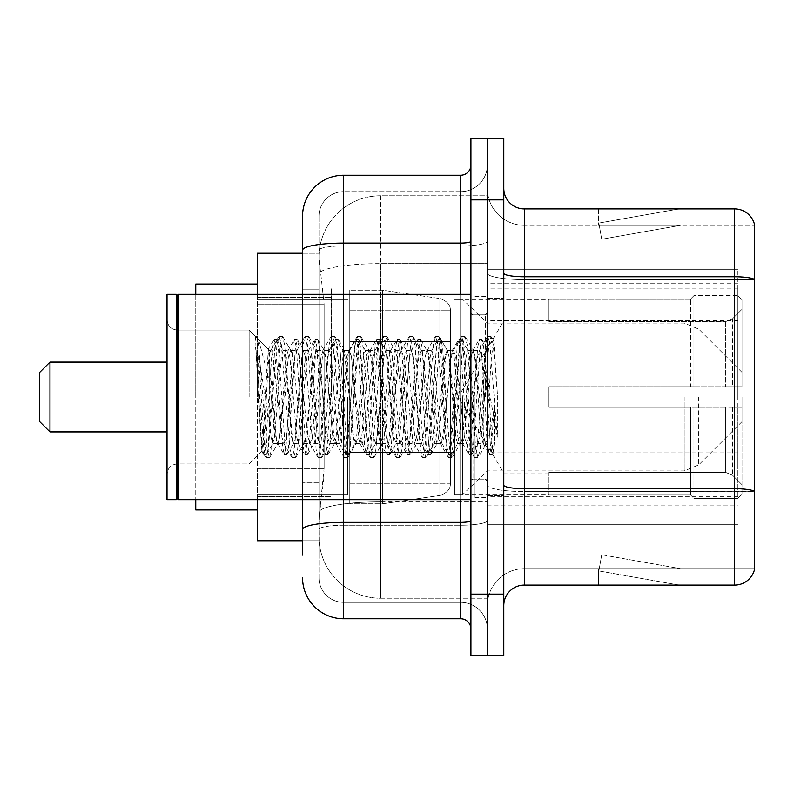 <?xml version="1.0" encoding="UTF-8"?>
<svg xmlns="http://www.w3.org/2000/svg" width="794" height="794" viewBox="0 0 794 794"><rect width="100%" height="100%" fill="white"/><g stroke="black" fill="none" stroke-linecap="round" stroke-linejoin="round"><path stroke-width="0.6" stroke-dasharray="3.97 2.98" d="M737.874 462.713L737.874 269.682L737.874 462.713M487.347 462.713L487.347 269.682L487.347 462.713M487.347 397L487.347 288.162L487.347 397M331.287 397L331.287 288.162L331.287 397M737.874 397L737.874 288.162L737.874 397M302.544 289.79L318.97 289.79L318.97 482.812L318.97 238.885L318.97 289.79L302.544 289.79L302.544 482.812L302.544 253.256L319.109 253.256L319.059 254.1A61.604 61.604 0 0 1 380.574 195.761L487.347 195.761L487.347 263.638L487.347 195.761L380.574 195.761L380.574 263.638L380.574 195.761A61.604 61.604 0 0 0 319.059 254.1L319.109 253.256L257.365 253.256L257.365 468.44L324.111 468.44L323.714 479.139L319.218 516.1L324.111 468.44L324.111 304.162L324.111 468.44L257.365 468.44L257.365 540.744L319.109 540.744L318.97 536.635A61.604 61.604 0 0 0 380.574 598.239L487.347 598.239L487.347 501.838L487.347 598.239L380.574 598.239L380.574 501.838L380.574 598.239A61.604 61.604 0 0 1 318.97 536.635L318.97 524.1L319.109 540.744L302.544 540.744M319.218 516.1L318.97 524.1L319.218 516.1M257.365 397L257.365 284.063L257.365 397M487.347 263.638L487.347 501.838L487.347 263.638L380.574 263.638L487.347 263.638M319.059 254.1C318.692 256.452 319.198 262.387 320.578 271.905L324.111 304.162L320.578 271.905C319.198 262.387 318.692 256.452 319.059 254.1A61.604 61.604 0 0 1 380.574 195.761M257.365 499.674L257.365 294.326M737.874 269.682L487.347 269.682L737.874 269.682M737.874 524.318L487.347 524.318L737.874 524.318M302.544 238.885L318.97 238.885L302.544 238.885L302.544 555.115L318.97 555.115L318.97 482.812L318.97 555.115L302.544 555.115L302.544 294.326M302.544 577.704A41.07 41.07 0 0 0 343.613 618.774L343.613 602.348A24.644 24.644 0 0 1 318.97 577.704L318.97 250.229L318.97 577.704A24.644 24.644 0 0 0 343.613 602.348L460.659 602.348L460.659 536.635L460.659 618.774A10.262 10.262 0 0 1 470.921 629.037L470.921 164.963L470.921 629.037M487.347 536.635L487.347 241.316L487.347 536.635M470.921 397L470.921 499.674L470.921 397M470.921 199.87L470.921 138.265L487.347 138.265L487.347 199.87L487.347 138.265L503.783 138.265L503.783 199.87L487.347 199.87L487.347 594.13L487.347 199.87L470.921 199.87L470.921 594.13L487.347 594.13L487.347 655.735L487.347 594.13L503.783 594.13L503.783 199.87M503.783 594.13L503.783 655.735L470.921 655.735L470.921 594.13M487.347 164.963L487.347 241.316L487.347 164.963A26.698 26.698 0 0 1 460.659 191.652A26.698 26.698 0 0 0 487.347 164.963A26.698 26.698 0 0 1 460.659 191.652L460.659 602.348L343.613 602.348L343.613 525.221L460.659 525.221A26.698 4.635 0 0 0 487.347 520.586A26.698 4.635 0 0 1 460.659 525.221L460.659 191.652L343.613 191.652L460.659 191.652M302.544 529.499A41.07 7.136 180 0 1 343.613 522.373L343.613 175.226A41.07 41.07 0 0 0 302.544 216.296A41.07 41.07 0 0 1 343.613 175.226L460.659 175.226A10.262 10.262 0 0 0 470.921 164.963A10.262 10.262 0 0 1 460.659 175.226L460.659 536.635L460.659 525.221L343.613 525.221L343.613 191.652L343.613 245.951L460.659 245.951A26.698 4.635 0 0 0 487.347 241.316A26.698 4.635 0 0 1 460.659 245.951L343.613 245.951L343.613 536.635L343.613 522.373L460.659 522.373A10.262 1.787 0 0 0 470.921 520.586M343.613 618.774L460.659 618.774M318.97 216.296L318.97 250.229L318.97 216.296A24.644 24.644 0 0 1 343.613 191.652A24.644 24.644 0 0 0 318.97 216.296A24.644 24.644 0 0 1 343.613 191.652M487.347 629.037A26.698 26.698 0 0 0 460.659 602.348A26.698 26.698 0 0 1 487.347 629.037A26.698 26.698 0 0 0 460.659 602.348M503.783 397L503.783 298.435L503.783 397M475.03 397L475.03 497.62L475.03 397M487.347 502.959L487.347 273.215L487.347 502.959M503.783 485.134L503.783 273.215L503.783 485.134A20.535 3.563 0 0 0 524.318 488.697L734.589 488.697A20.535 3.563 180 0 1 754.3 491.258L524.318 491.546L524.318 568.673A36.961 36.961 0 0 0 487.347 605.633A36.961 36.961 0 0 1 524.318 568.673L754.3 568.673L754.3 223.69A20.535 20.535 0 0 0 734.589 208.901L734.589 585.099A20.535 20.535 0 0 0 754.3 570.31L754.3 502.959L754.3 568.673L524.318 568.673L524.318 208.901A20.535 20.535 0 0 1 503.783 188.367L503.783 273.215L503.783 188.367M487.347 188.367L487.347 273.215L487.347 188.367A36.961 36.961 0 0 0 524.318 225.327A36.961 36.961 0 0 1 487.347 188.367A36.961 36.961 0 0 0 524.318 225.327L524.318 491.546A36.961 6.421 0 0 1 487.347 485.134A36.961 6.421 0 0 0 524.318 491.546L524.318 225.327L754.3 225.327L524.318 225.327M677.729 584.85A16.426 16.426 0 0 0 680.577 585.099L598.438 585.099L680.577 585.099A16.426 16.426 0 0 1 677.729 584.85A16.426 16.426 0 0 0 680.577 585.099A16.426 16.426 0 0 1 677.729 584.85A16.426 16.426 0 0 0 680.577 585.099A16.426 16.426 0 0 1 677.729 584.85L598.855 570.936L677.729 584.85M598.438 568.673L598.438 585.099L598.438 568.673L599.262 568.673L598.855 570.936L599.262 568.673L598.438 568.673L598.438 585.099L598.438 568.673L599.262 568.673L598.855 570.936L599.262 568.673L598.438 568.673L598.438 585.099L598.438 568.673L599.262 568.673L598.855 570.936L599.262 568.673L598.438 568.673M734.589 585.099L524.318 585.099L524.318 491.546L754.3 491.546L754.3 279.627L524.318 279.627A36.961 6.421 0 0 1 487.347 273.215A36.961 6.421 0 0 0 524.318 279.627L754.3 279.627M754.3 223.69A20.535 20.535 0 0 0 734.589 208.901L524.318 208.901M680.577 208.901L598.438 208.901L680.577 208.901A16.426 16.426 0 0 0 677.729 209.15A16.426 16.426 0 0 1 680.577 208.901A16.426 16.426 0 0 0 677.729 209.15A16.426 16.426 0 0 1 680.577 208.901A16.426 16.426 0 0 0 677.729 209.15A16.426 16.426 0 0 1 680.577 208.901M503.783 605.633A20.535 20.535 0 0 1 524.318 585.099M754.3 279.349L754.3 225.327L754.3 279.349A20.535 3.563 180 0 0 734.589 276.778L524.318 276.778A20.535 3.563 0 0 1 503.783 273.215M680.577 568.673L599.262 568.673L680.577 568.673L599.262 568.673L680.577 568.673L599.262 568.673L680.577 568.673L601.713 554.758L599.262 568.673L601.713 554.758L599.262 568.673L601.713 554.758L599.262 568.673L601.713 554.758L680.577 568.673M599.262 225.327L598.438 225.327L599.262 225.327L598.438 225.327L599.262 225.327L598.438 225.327L599.262 225.327L598.855 223.064L677.729 209.15L598.855 223.064L599.262 225.327L598.855 223.064L677.729 209.15L598.855 223.064L599.262 225.327L598.855 223.064L677.729 209.15L598.855 223.064L599.262 225.327L680.577 225.327L599.262 225.327L680.577 225.327L599.262 225.327L680.577 225.327L599.262 225.327L601.713 239.242L599.262 225.327M598.438 208.901L598.438 225.327L598.438 208.901M680.577 225.327L601.713 239.242L680.577 225.327M177.28 498.642L176.258 499.674L176.258 294.326L176.258 499.674L176.258 294.326L177.28 295.358L177.28 498.642L177.28 397L177.28 498.642L178.313 499.674L178.313 294.326L178.313 397L178.313 294.326L470.921 294.326M176.258 499.674L167.018 499.674L167.018 294.326L167.018 474.226L167.018 294.326L176.258 294.326M249.147 397L249.147 330.046L249.147 397M483.248 397L483.248 432.075L485.511 445.116L491.367 357.846L493.729 340.586L497.362 393.516L497.362 437.117L490.166 397L483.248 367.175L483.248 397L479.824 437.196L478.107 443.419L483.248 443.419L483.248 397L484.916 362.53L486.504 347.325L491.426 436.065L493.005 453.185L494.364 442.447L494.364 405.129C490.98 432.363 487.268 445.126 483.248 443.419C481.531 440.67 479.824 425.197 478.107 397L474.693 356.804L472.976 350.581L472.549 350.948L471.269 356.804L464.421 437.196L462.713 443.419L462.277 443.052L460.996 437.196L454.158 356.804L452.441 350.581L452.014 350.948L450.734 356.804L443.886 437.196L442.179 443.419L441.742 443.052L440.462 437.196L433.623 356.804L431.906 350.581L430.199 356.804L423.351 437.196L421.644 443.419L419.927 437.196L413.088 356.804L411.371 350.581L409.664 356.804L402.816 437.196L401.109 443.419L399.392 437.196L392.554 356.804L390.837 350.581L389.129 356.804L382.281 437.196L380.574 443.419L378.857 437.196L372.019 356.804L370.302 350.581L368.595 356.804L361.746 437.196L360.039 443.419L358.322 437.196L351.484 356.804L349.767 350.581L348.06 356.804L341.212 437.196L339.504 443.419L337.787 437.196L330.949 356.804L329.232 350.581L327.525 356.804L320.677 437.196L318.97 443.419L317.263 437.196L310.414 356.804L308.697 350.581L306.99 356.804L300.142 437.196L298.435 443.419L296.728 437.196L289.879 356.804L288.162 350.581L286.455 356.804L279.607 437.196L277.9 443.419L276.193 437.196L268.382 349.281L265.127 397L263.459 434.695L261.871 451.23L258.616 397L258.576 355.742L269.682 424.115L269.682 359.642M478.107 443.419L476.4 437.196L469.552 356.804L467.845 350.581L466.138 356.804L459.289 437.196L457.572 443.419L455.865 437.196L449.017 356.804L447.31 350.581L445.603 356.804L438.754 437.196L437.037 443.419L435.33 437.196L428.482 356.804L426.775 350.581L425.068 356.804L418.22 437.196L416.513 443.419L414.796 437.196L407.947 356.804L406.24 350.581L404.533 356.804L397.685 437.196L395.978 443.419L394.261 437.196L387.412 356.804L385.705 350.581L383.998 356.804L377.15 437.196L375.443 443.419L373.726 437.196L366.888 356.804L365.171 350.581L363.463 356.804L356.615 437.196L354.908 443.419L353.191 437.196L346.353 356.804L344.636 350.581L342.929 356.804L336.08 437.196L334.8 443.052L334.373 443.419L332.656 437.196L325.818 356.804L324.101 350.581L322.394 356.804L315.546 437.196L314.265 443.052L313.838 443.419L312.121 437.196L305.283 356.804L303.566 350.581L301.859 356.804L295.011 437.196L293.73 443.052L293.304 443.419L291.587 437.196L284.748 356.804L283.031 350.581L281.324 356.804L274.476 437.196L272.769 443.419L271.052 437.196L269.682 424.115M483.248 443.419L489.312 454.237L487.953 446.824L481.104 347.177L479.397 339.465L477.68 347.177L470.842 446.824L469.125 454.535L467.418 446.824L460.57 347.177L458.863 339.465L457.146 347.177L450.307 446.824L448.59 454.535L446.883 446.824L440.035 347.177L438.328 339.465L436.611 347.177L429.772 446.824L428.055 454.535L426.348 446.824L419.5 347.177L417.793 339.465L416.076 347.177L409.238 446.824L407.521 454.535L405.813 446.824L398.965 347.177L397.258 339.465L395.541 347.177L388.703 446.824L386.986 454.535L385.279 446.824L378.43 347.177L376.723 339.465L375.006 347.177L368.168 446.824L366.451 454.535L364.744 446.824L357.896 347.177L356.188 339.465L354.481 347.177L347.633 446.824L345.916 454.535L344.209 446.824L337.361 347.177L335.654 339.465L333.946 347.177L327.098 446.824L325.381 454.535L323.674 446.824L316.826 347.177L315.119 339.465L313.412 347.177L306.563 446.824L304.856 454.535L303.139 446.824L296.291 347.177L294.584 339.465L292.877 347.177L286.029 446.824L284.321 454.535L282.604 446.824L275.756 347.177L274.049 339.465L272.342 347.177L265.494 446.824L263.787 454.535L262.07 446.824L258.576 395.511M494.364 405.129L491.377 446.824L489.312 454.237M494.364 442.447L492.578 454.237L490.513 446.824L483.675 347.177L481.958 339.465L480.251 347.177L473.403 446.824L471.696 454.535L469.979 446.824L463.14 347.177L461.423 339.465L459.716 347.177L452.868 446.824L451.161 454.535L449.444 446.824L442.605 347.177L440.888 339.465L439.181 347.177L432.333 446.824L430.626 454.535L428.919 446.824L422.071 347.177L420.354 339.465L418.646 347.177L411.798 446.824L410.091 454.535L408.384 446.824L401.536 347.177L399.819 339.465L398.112 347.177L391.263 446.824L389.556 454.535L387.849 446.824L381.001 347.177L379.294 339.465L377.577 347.177L370.729 446.824L369.021 454.535L367.314 446.824L360.466 347.177L359.106 339.763L357.042 347.177L350.194 446.824L348.487 454.535L346.779 446.824L339.931 347.177L338.572 339.763L336.507 347.177L329.669 446.824L327.952 454.535L326.245 446.824L319.396 347.177L318.037 339.763L315.972 347.177L309.134 446.824L307.417 454.535L305.71 446.824L298.862 347.177L297.502 339.763L295.437 347.177L288.599 446.824L286.882 454.535L285.175 446.824L278.327 347.177L276.967 339.763L274.903 347.177L268.064 446.824L266.695 454.237L264.64 446.824L258.576 355.742M49.962 362.094L49.962 431.906L39.7 421.644L39.7 372.356L39.7 397L39.7 372.356L49.962 362.094L49.962 431.906L49.962 362.094L195.761 362.094L195.761 509.937L195.761 284.063L195.761 499.674M548.952 386.738L548.952 397L548.952 386.738L725.408 386.738L548.952 386.738L690.641 386.738L690.641 298.971L690.641 386.738L693.926 386.738L693.926 295.666L693.926 386.738L548.952 386.738L548.952 407.262L690.641 407.262L690.641 493.997L690.641 407.262L548.952 407.262L548.952 386.738M548.952 321.719L725.408 321.719L548.952 321.719L548.952 299.457L548.952 300.003L690.641 300.003L690.641 298.971L690.641 300.003L548.952 300.003L548.952 321.719M454.496 397L454.496 494.543L454.496 397M690.641 493.997L548.952 493.997L548.952 494.543L548.952 493.997L690.641 493.997L690.641 495.029L693.926 498.334L737.874 498.334L741.983 494.205L741.983 407.262L741.983 494.205L737.874 498.334L737.874 407.262L737.874 498.334L693.926 498.334L693.926 407.262L693.926 498.334L690.641 495.029L690.641 407.262L690.641 493.997M347.712 397L347.712 494.543L347.712 397M693.926 407.262L737.874 407.262L693.926 407.262M693.926 295.666L690.641 298.971L693.926 295.666L737.874 295.666L737.874 386.738L737.874 295.666L693.926 295.666M693.926 386.738L737.874 386.738L693.926 386.738M741.983 407.262L737.874 407.262L741.983 407.262L741.983 494.205L741.983 484.697L732.664 475.318L725.408 472.281L732.664 475.318L741.983 484.697L741.983 407.262L732.664 407.262L741.983 407.262M737.874 386.738L741.983 386.738L741.983 299.795L741.983 386.738L737.874 386.738M741.983 299.795L737.874 295.666L741.983 299.795L741.983 386.738L741.983 299.795M732.664 318.682L741.983 309.303L732.664 318.682L725.408 321.719L732.664 318.682L732.664 386.738L741.983 386.738L725.408 386.738L732.664 386.738L732.664 318.682M725.408 407.262L548.952 407.262L548.952 397L548.952 407.262L725.408 407.262L725.408 472.281L548.952 472.281L725.408 472.281L725.408 407.262M548.952 472.281L548.952 493.997L548.952 472.281M450.387 452.441L450.387 310.752L450.387 341.559L349.767 341.559L349.767 290.217L349.767 503.783L349.767 452.441L450.387 452.441L450.387 310.752L450.387 341.559L349.767 341.559L349.767 310.752L349.767 483.248L349.767 452.441L450.387 452.441L450.387 483.268L349.767 483.248L349.767 452.441L450.387 452.441L450.387 483.268L349.767 483.248L349.767 290.217L349.767 503.783L349.767 452.441L382.629 452.441L382.629 503.783L382.629 290.217L382.629 341.559L349.767 341.559L450.387 341.559L382.629 341.559L382.629 290.217L382.629 503.783L382.629 452.441L450.387 452.441M741.983 397L741.983 421.644L741.983 397M462.713 397L462.713 494.543L462.713 397M257.365 509.937L195.761 509.937L195.761 362.094L167.018 362.094M195.761 294.326L195.761 397L195.761 284.063L257.365 284.063M483.248 367.175L481.829 356.804L479.655 350.581L477.482 356.804L468.788 437.196L466.614 443.419L464.44 437.196L455.746 356.804L453.573 350.581L452.888 351.166L451.399 356.804L442.705 437.196L440.531 443.419L438.357 437.196L429.663 356.804L427.49 350.581L426.805 351.166L425.316 356.804L416.632 437.196L414.458 443.419L412.284 437.196L403.59 356.804L401.417 350.581L399.243 356.804L390.549 437.196L388.375 443.419L386.202 437.196L377.507 356.804L375.334 350.581L373.16 356.804L364.466 437.196L362.292 443.419L360.119 437.196L351.434 356.804L349.261 350.581L347.087 356.804L338.393 437.196L336.219 443.419L334.046 437.196L325.351 356.804L323.178 350.581L321.004 356.804L312.31 437.196L310.136 443.419L307.963 437.196L299.269 356.804L297.095 350.581L294.931 356.804L286.237 437.196L284.063 443.419L281.89 437.196L273.196 356.804L271.022 350.581L269.682 352.824L269.682 350.581L269.682 381.983L258.755 340.12L257.425 338.313L255.569 337.45L258.129 397L261.891 450.704L265.603 457.076L263.955 449.424L255.569 347.147M483.248 432.075L475.308 356.804L473.135 350.581L470.961 356.804L462.267 437.196L460.093 443.419L457.92 437.196L449.225 356.804L447.052 350.581L444.878 356.804L436.184 437.196L434.01 443.419L431.837 437.196L423.142 356.804L420.979 350.581L418.805 356.804L410.111 437.196L407.937 443.419L405.764 437.196L397.069 356.804L394.896 350.581L392.722 356.804L384.028 437.196L381.854 443.419L379.681 437.196L370.987 356.804L368.813 350.581L366.639 356.804L357.955 437.196L355.781 443.419L353.608 437.196L344.914 356.804L342.74 350.581L340.566 356.804L331.872 437.196L329.699 443.419L327.525 437.196L318.831 356.804L317.342 351.166L316.657 350.581L314.484 356.804L305.789 437.196L303.616 443.419L301.442 437.196L292.758 356.804L291.269 351.166L290.584 350.581L288.411 356.804L279.716 437.196L278.228 442.834L277.543 443.419L275.369 437.196L269.682 381.983M268.382 349.281L249.147 330.046L177.28 330.046C171.107 329.49 167.683 326.076 167.018 319.774C167.683 326.076 171.107 329.49 177.28 330.046L249.147 330.046L255.569 336.467L255.569 337.45L256.353 336.467L256.889 336.924L258.745 340.13M269.682 352.824C268.571 359.89 267.469 374.619 266.397 397L264.263 434.239L261.891 450.704M497.362 437.117L489.977 344.576L487.804 336.467L487.268 336.924L485.63 344.576L476.936 449.424L474.762 457.533L474.226 457.076L472.589 449.424L463.894 344.576L461.721 336.467L459.547 344.576L450.853 449.424L448.679 457.533L448.153 457.076L446.506 449.424L437.822 344.576L435.648 336.467L433.474 344.576L424.78 449.424L422.607 457.533L422.071 457.076L420.433 449.424L411.739 344.576L409.565 336.467L407.391 344.576L398.697 449.424L396.524 457.533L395.998 457.076L394.35 449.424L385.656 344.576L383.482 336.467L381.309 344.576L372.624 449.424L370.451 457.533L368.277 449.424L359.583 344.576L357.409 336.467L355.236 344.576L346.541 449.424L344.368 457.533L342.194 449.424L333.5 344.576L331.326 336.467L329.153 344.576L320.458 449.424L318.285 457.533L316.111 449.424L307.427 344.576L305.253 336.467L303.08 344.576L294.385 449.424L292.212 457.533L290.038 449.424L281.344 344.576L279.17 336.467L276.997 344.576L268.303 449.424L266.129 457.533L265.603 457.076M497.362 393.516L493.233 344.576L491.059 336.467L488.886 344.576L480.191 449.424L478.018 457.533L475.844 449.424L467.16 344.576L464.986 336.467L462.813 344.576L454.118 449.424L451.945 457.533L449.771 449.424L441.077 344.576L438.903 336.467L436.73 344.576L428.035 449.424L425.862 457.533L423.688 449.424L414.994 344.576L412.82 336.467L410.647 344.576L401.963 449.424L399.789 457.533L397.615 449.424L388.921 344.576L386.747 336.467L384.574 344.576L375.88 449.424L373.706 457.533L371.532 449.424L362.838 344.576L360.665 336.467L358.491 344.576L349.797 449.424L347.623 457.533L345.45 449.424L336.765 344.576L334.592 336.467L332.418 344.576L323.724 449.424L321.55 457.533L319.377 449.424L310.682 344.576L308.509 336.467L306.335 344.576L297.641 449.424L295.467 457.533L293.294 449.424L284.599 344.576L282.426 336.467L280.262 344.576L271.568 449.424L269.394 457.533L267.221 449.424L258.526 344.576L256.889 336.924M450.387 341.559L450.387 310.732L349.767 310.752L450.387 310.732L450.387 483.268C450.714 488.886 447.201 492.945 439.846 495.456L439.846 452.441L439.846 495.456L382.629 503.783L349.767 503.783L382.629 503.783L439.846 495.456C447.201 492.945 450.714 488.886 450.387 483.268L450.387 310.732C450.714 305.114 447.201 301.055 439.846 298.544L439.846 495.456L439.846 298.544L382.629 290.217L349.767 290.217L382.629 290.217L439.846 298.544C447.201 301.055 450.714 305.114 450.387 310.732L450.387 341.559M737.874 452.014L487.347 452.014M380.574 501.838A61.604 10.699 180 0 0 319.704 510.879A61.604 10.699 180 0 1 380.574 501.838L487.347 501.838L380.574 501.838L380.574 263.638L380.574 501.838M320.578 271.905A61.604 10.699 180 0 1 380.574 263.638A61.604 10.699 180 0 0 320.578 271.905M318.97 536.635A61.604 61.604 0 0 0 380.574 598.239M324.111 304.162L257.365 304.162L324.111 304.162M737.874 320.587L487.347 320.587M737.874 283.2L487.347 283.2M737.874 496.756L487.347 496.756M302.544 250.229A41.07 7.136 180 0 1 343.613 243.103L460.659 243.103A10.262 1.787 -0 0 0 470.921 241.316M343.613 294.326L343.613 499.674M460.659 499.674L460.659 294.326M343.613 245.951A24.644 4.278 180 0 0 318.97 250.229A24.644 4.278 180 0 1 343.613 245.951M343.613 525.221A24.644 4.278 180 0 0 318.97 529.499A24.644 4.278 180 0 1 343.613 525.221M343.613 602.348A24.644 24.644 0 0 1 318.97 577.704M318.97 482.812L302.544 482.812L318.97 482.812M487.347 605.633A36.961 36.961 0 0 1 524.318 568.673M485.303 397L485.303 314.861L485.303 397M472.976 397L472.976 479.139L472.976 397M725.408 321.719L725.408 386.738L725.408 321.719M732.664 407.262L732.664 475.318L732.664 407.262M439.846 341.559L439.846 298.544L439.846 341.559M698.71 397L698.71 464.907L698.71 397M684.19 397L684.19 470.921L684.19 397M737.874 288.162L487.347 288.162M257.365 297.413L331.287 297.413L257.365 297.413M257.365 496.587L331.287 496.587L257.365 496.587M487.347 505.838L737.874 505.838M470.921 314.861L487.347 314.861L470.921 314.861M470.921 479.139L487.347 479.139L470.921 479.139M487.347 298.435L503.783 298.435L487.347 298.435M475.03 497.62L487.347 497.62L475.03 497.62M475.03 296.38L487.347 296.38L475.03 296.38M487.347 495.565L503.783 495.565L487.347 495.565M485.303 314.861L487.347 312.806L485.303 314.861L472.976 314.861L470.921 312.806L472.976 314.861L485.303 314.861M472.976 479.139L485.303 479.139L487.347 481.194L485.303 479.139L472.976 479.139L470.921 481.194L472.976 479.139M178.313 499.674L470.921 499.674M262.268 450.843L249.147 463.954L177.28 463.954C171.107 464.51 167.683 467.924 167.018 474.226C167.683 467.924 171.107 464.51 177.28 463.954L249.147 463.954L261.871 451.23M283.031 350.581L288.162 350.581M303.566 350.581L308.697 350.581M324.101 350.581L329.232 350.581M344.636 350.581L349.767 350.581M365.171 350.581L370.302 350.581M385.705 350.581L390.837 350.581M406.24 350.581L411.371 350.581M426.775 350.581L431.906 350.581M447.31 350.581L452.441 350.581M467.845 350.581L472.976 350.581M272.769 443.419L277.9 443.419M293.304 443.419L298.435 443.419M313.838 443.419L318.97 443.419M334.373 443.419L339.504 443.419M354.908 443.419L360.039 443.419M375.443 443.419L380.574 443.419M395.978 443.419L401.109 443.419M416.513 443.419L421.644 443.419M437.037 443.419L442.179 443.419M457.572 443.419L462.713 443.419M486.504 347.325L493.362 340.457M493.005 453.185L485.094 445.275M177.28 295.358L178.313 294.326M489.66 454.535L492.23 454.535M479.397 339.465L481.958 339.465M469.125 454.535L471.696 454.535M458.863 339.465L461.423 339.465M448.59 454.535L451.161 454.535M438.328 339.465L440.888 339.465M428.055 454.535L430.626 454.535M417.793 339.465L420.354 339.465M407.521 454.535L410.091 454.535M397.258 339.465L399.819 339.465M386.986 454.535L389.556 454.535M376.723 339.465L379.294 339.465M366.451 454.535L369.021 454.535M356.188 339.465L358.759 339.465M345.916 454.535L348.487 454.535M335.654 339.465L338.224 339.465M325.381 454.535L327.952 454.535M315.119 339.465L317.689 339.465M304.856 454.535L307.417 454.535M294.584 339.465L297.154 339.465M284.321 454.535L286.882 454.535M274.049 339.465L276.62 339.465M263.787 454.535L266.347 454.535M486.752 347.415L482.315 339.763M493.233 453.106L492.578 454.237M472.043 454.237L478.544 443.052M461.78 339.763L468.271 350.948M451.508 454.237L458.009 443.052M441.246 339.763L447.737 350.948M430.973 454.237L437.474 443.052M420.711 339.763L427.202 350.948M410.438 454.237L416.939 443.052M400.176 339.763L406.667 350.948M389.904 454.237L396.404 443.052M379.641 339.763L386.132 350.948M369.369 454.237L375.87 443.052M359.106 339.763L365.597 350.948M348.834 454.237L355.335 443.052M338.572 339.763L345.062 350.948M328.299 454.237L334.8 443.052M318.037 339.763L324.538 350.948M307.764 454.237L314.265 443.052M297.502 339.763L304.003 350.948M287.229 454.237L293.73 443.052M276.967 339.763L283.468 350.948M266.695 454.237L273.196 443.052M472.549 350.948L479.05 339.763M462.277 443.052L468.778 454.237M452.014 350.948L458.515 339.763M441.742 443.052L448.243 454.237M431.479 350.948L437.98 339.763M421.207 443.052L427.708 454.237M410.945 350.948L417.446 339.763M400.672 443.052L407.173 454.237M390.41 350.948L396.911 339.763M380.137 443.052L386.638 454.237M369.875 350.948L376.376 339.763M359.613 443.052L366.103 454.237M349.34 350.948L355.841 339.763M339.078 443.052L345.569 454.237M328.805 350.948L335.306 339.763M318.543 443.052L325.034 454.237M308.271 350.948L314.771 339.763M298.008 443.052L304.499 454.237M287.736 350.948L294.237 339.763M277.473 443.052L283.964 454.237M268.114 349.38L273.702 339.763M261.643 451.151L263.429 454.237M49.962 431.906L167.018 431.906M548.952 472.976L503.783 472.976L458.128 397L503.783 321.024L548.952 321.024M741.983 421.644L698.71 464.907L684.19 470.921L487.347 470.921L462.713 494.543L454.496 494.543L548.952 494.543M347.712 474.008L454.496 474.008L347.712 474.008M257.365 494.543L347.712 494.543L257.365 494.543M257.365 299.457L347.712 299.457L257.365 299.457M347.712 319.992L454.496 319.992L347.712 319.992M741.983 372.356L698.71 329.093L684.19 323.079L487.347 323.079L462.713 299.457L454.496 299.457L548.952 299.457M290.584 350.581L297.095 350.581M316.657 350.581L323.178 350.581M342.74 350.581L349.261 350.581M368.813 350.581L375.334 350.581M394.896 350.581L401.417 350.581M420.979 350.581L427.49 350.581M447.052 350.581L453.573 350.581M473.135 350.581L479.655 350.581M277.543 443.419L284.063 443.419M303.616 443.419L310.136 443.419M329.699 443.419L336.219 443.419M355.781 443.419L362.292 443.419M381.854 443.419L388.375 443.419M407.937 443.419L414.458 443.419M434.01 443.419L440.531 443.419M460.093 443.419L466.614 443.419M271.022 350.581L269.682 350.581L257.425 338.313M487.804 336.467L491.059 336.467M474.762 457.533L478.018 457.533M461.721 336.467L464.986 336.467M448.679 457.533L451.945 457.533M435.648 336.467L438.903 336.467M422.607 457.533L425.862 457.533M409.565 336.467L412.82 336.467M396.524 457.533L399.789 457.533M383.482 336.467L386.747 336.467M370.451 457.533L373.706 457.533M357.409 336.467L360.665 336.467M344.368 457.533L347.623 457.533M331.326 336.467L334.592 336.467M318.285 457.533L321.55 457.533M305.253 336.467L308.509 336.467M292.212 457.533L295.467 457.533M279.17 336.467L282.426 336.467M266.129 457.533L269.394 457.533M255.569 336.467L256.353 336.467M485.521 445.116L478.554 457.076M493.729 340.586L491.595 336.924M465.512 336.924L473.82 351.166M452.471 457.076L460.778 442.834M439.439 336.924L447.737 351.166M426.398 457.076L434.705 442.834M413.356 336.924L421.664 351.166M400.315 457.076L408.622 442.834M387.274 336.924L395.581 351.166M374.242 457.076L382.539 442.834M361.201 336.924L369.508 351.166M348.159 457.076L356.466 442.834M335.118 336.924L343.425 351.166M322.076 457.076L330.383 442.834M309.045 336.924L317.342 351.166M296.003 457.076L304.31 442.834M282.962 336.924L291.269 351.166M269.92 457.076L278.228 442.834M478.961 351.166L487.268 336.924M465.929 442.834L474.226 457.076M452.888 351.166L461.185 336.924M439.846 442.834L448.153 457.076M426.805 351.166L435.112 336.924M413.763 442.834L422.071 457.076M400.732 351.166L409.029 336.924M387.69 442.834L395.998 457.076M374.649 351.166L382.956 336.924M361.607 442.834L369.915 457.076M348.566 351.166L356.873 336.924M335.534 442.834L343.832 457.076M322.493 351.166L330.8 336.924M309.452 442.834L317.759 457.076M296.41 351.166L304.717 336.924M283.369 442.834L291.676 457.076M270.337 351.166L278.634 336.924"/><path stroke-width="1.19" d="M302.544 289.79L302.544 238.885L302.544 253.256L257.365 253.256L257.365 294.326M302.544 540.744L257.365 540.744L257.365 499.674M302.544 555.115L302.544 499.674L302.544 555.115M470.921 594.13L470.921 655.735L487.347 655.735L487.347 594.13L487.347 655.735L503.783 655.735L503.783 594.13L487.347 594.13L487.347 199.87L487.347 594.13L470.921 594.13L470.921 199.87L487.347 199.87L487.347 138.265L487.347 199.87L503.783 199.87L503.783 594.13M503.783 199.87L503.783 138.265L470.921 138.265L470.921 199.87M343.613 499.674L343.613 618.774L460.659 618.774L460.659 499.674M302.544 294.326L302.544 216.296A41.07 41.07 0 0 1 343.613 175.226L460.659 175.226A10.262 10.262 0 0 0 470.921 164.963M302.544 216.296L302.544 238.885M470.921 629.037A10.262 10.262 0 0 0 460.659 618.774M343.613 618.774A41.07 41.07 0 0 1 302.544 577.704M503.783 605.633A20.535 20.535 0 0 1 524.318 585.099L734.589 585.099L734.589 208.901L524.318 208.901A20.535 20.535 0 0 1 503.783 188.367A20.535 20.535 0 0 0 524.318 208.901L524.318 585.099M754.3 223.69A20.535 20.535 0 0 0 734.589 208.901A20.535 20.535 0 0 1 754.3 223.69L754.3 570.31A20.535 20.535 0 0 1 734.589 585.099M754.3 279.627L754.3 491.258A20.535 3.563 180 0 0 734.589 488.697L524.318 488.697A20.535 3.563 -0 0 1 503.783 485.134M49.962 431.906L49.962 362.094L39.7 372.356L39.7 421.644L49.962 431.906L167.018 431.906M195.761 499.674L195.761 509.937L257.365 509.937M257.365 284.063L195.761 284.063L195.761 294.326M178.313 499.674L177.28 498.642L177.28 295.358L178.313 294.326L178.313 499.674L470.921 499.674M176.258 499.674L167.018 499.674L167.018 294.326L176.258 294.326L176.258 499.674L177.28 498.642M470.921 520.586A10.262 1.787 0 0 1 460.659 522.373L343.613 522.373A41.07 7.136 180 0 0 302.544 529.499M343.613 175.226L343.613 243.103L460.659 243.103L460.659 175.226M302.544 250.229A41.07 7.136 180 0 1 343.613 243.103L343.613 294.326M460.659 294.326L460.659 243.103A10.262 1.787 0 0 0 470.921 241.316M754.3 279.349A20.535 3.563 180 0 0 734.589 276.778L524.318 276.778A20.535 3.563 -0 0 1 503.783 273.215M49.962 362.094L167.018 362.094M177.28 295.358L176.258 294.326M178.313 294.326L470.921 294.326"/></g></svg>

